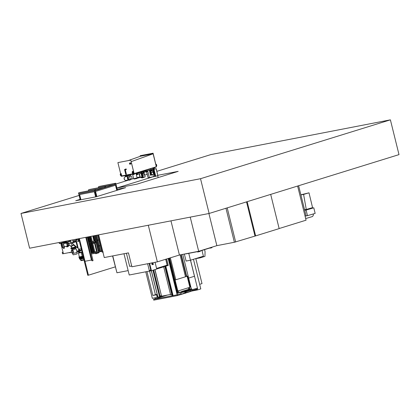 <?xml version="1.0" encoding="UTF-8"?>
<svg xmlns="http://www.w3.org/2000/svg" width="420" height="420" viewBox="0 0 420 420"><rect width="100%" height="100%" fill="white"/><g stroke="black" fill="none" stroke-linecap="round" stroke-linejoin="round"><path stroke-width="0.63" d="M79.123 195.431L21 213.449L200.524 178.705L390.395 119.847L210.872 154.591L156.907 171.323M390.395 119.847L399 154.618L209.129 213.47L200.524 178.705M21 213.449L29.605 248.215L209.129 213.47M147.131 174.353L144.716 175.098M133.639 178.532L130.609 179.471M128.678 180.07L115.915 184.028M117.212 189.278L125.675 187.64L96.264 196.76L75.726 200.734L80.099 199.379M157.889 175.292L178.174 171.371L136.999 184.133L116.902 188.024M157.715 175.681L158.183 177.566M116.891 187.971L152.639 176.894M178.521 290.824L178.952 292.567L181.603 291.743M194.513 276.255L190.538 260.195L194.513 276.25L188.633 278.077L194.513 276.25L197.442 288.094L191.599 289.905L197.442 288.094L197.636 288.876L192.486 290.472M177.025 293.423L182.889 291.611L177.098 293.407L176.783 293.197L177.566 292.981L177.035 293.144L168.441 258.421M177.823 291.039L189.882 287.301L187.152 276.266L174.227 280.25L176.957 291.291L177.823 291.039L175.093 280.004L187.136 276.266L189.882 287.301M187.73 276.071L187.126 276.255L187.73 276.071L190.459 287.107L189.877 287.291M174.227 280.25L176.978 291.286M174.248 280.25L175.093 280.004M191.242 288.734L189.452 289.312M191.268 288.729L182.742 254.373L191.268 288.729L189.882 289.159L189.457 287.432M181.34 254.646L186.727 276.392M180.075 254.888L185.493 276.775M188.223 287.816L188.633 289.469M180.112 254.882L185.53 276.764M188.26 287.805L188.674 289.464M180.962 254.72L186.354 276.507M189.089 287.548L189.52 289.291M181.041 254.704L186.433 276.486M189.163 287.527L189.593 289.259M168.971 258.253L174.4 280.198M177.135 291.239L177.602 292.976L177.172 291.228M169.008 258.242L174.442 280.187M177.466 291.139L177.896 292.887L177.602 292.976M169.302 258.153L174.736 280.098M177.691 291.076L177.896 292.887M169.528 258.079L174.962 280.035M178.952 292.567L178.127 292.824M170.352 257.828L175.791 279.783M185.645 293.029L192.586 290.876L192.392 290.094L190.428 290.703L191.698 290.309L191.462 289.369M181.072 293.606L177.308 294.772L181.072 293.606M185.588 293.071L177.503 295.554L168.194 258.494M172.106 295.78L153.552 299.371L167.496 295.05M177.503 295.554L153.746 300.153L153.552 299.371M191.678 290.236L192.392 290.094M164.85 266.448L172.116 295.822L177.177 294.798M165.433 266.269L172.715 295.706M165.8 266.154L173.087 295.591M168.178 258.5L177.161 294.803M155.19 297.775L155.442 298.788M155.164 297.775L155.416 298.793M176.978 293.444L177.308 294.772M176.951 293.449L177.282 294.777M185.015 291.816L185.057 292.766L181.928 294.058L185.026 292.777L185.015 291.816L183.356 291.984L185.299 291.58L185.026 292M181.928 294.058L181.22 294.194L180.831 292.63L184.795 291.401L180.91 292.614L183.272 292.157M180.831 292.63L185.299 291.58M186.627 292.493L188.381 291.947M187.304 292.394L188.349 291.958M186.638 292.519L185.556 292.856M185.509 292.897L182.705 293.738M185.74 292.709L190.118 291.412L186.044 292.672M190.092 291.385L186.081 292.609L185.892 291.795L190.312 290.231L185.173 291.974M184.758 291.249L184.853 291.632L185.761 291.459L188.822 290.509L188.748 290.209M185.666 291.07L185.761 291.459M190.376 290.409L190.16 291.344M190.003 290.12L188.785 290.356M190.019 290.173L188.795 290.409M184.978 291.827L183.304 292.136M185.561 292.892L185.167 292.877M185.561 292.882L185.225 292.966M185.598 293.186L185.283 293.265M128.147 270.611L116.944 272.78L112.77 255.911M88.536 236.806L89.917 242.387L90.578 242.183M90.794 243.049L90.132 243.254L92.5 252.814L91.912 252.998L93.193 252.751L89.219 236.675M98.49 251.995L97.797 252.11M102.68 251.181L102.401 251.239M101.593 251.391L99.383 251.822M95.739 240.503L96.075 240.44M96.826 240.293L98.674 239.935M99.419 239.794L99.839 239.71M99.881 239.883L99.461 239.967M98.716 240.109L96.868 240.466M96.122 240.613L95.781 240.676M97.54 246.351L97.02 246.267L97.498 246.172M98.243 246.031L100.091 245.674M100.837 245.527L101.257 245.448M101.299 245.621L100.884 245.7M100.133 245.847L98.285 246.204M95.434 252.84L98.595 251.79M99.424 251.633L101.509 251.228M102.291 251.076L102.638 251.008M102.617 250.929L102.249 251.003M101.477 251.15L99.435 251.548M101.241 245.369L100.821 245.448M100.07 245.595L98.222 245.952M99.818 239.631L99.398 239.715M98.653 239.857L96.805 240.214M94.495 243.122L96.563 251.48L94.91 251.995M93.14 252.541L92.484 252.746M94.211 241.988L94.311 242.382M92.731 235.998L93.98 241.054L92.327 241.563M90.562 242.109L89.901 242.314M87.292 237.048L91.486 253.99L94.054 253.496L89.859 236.554M96.059 240.361L95.718 240.434M95.797 240.408L94.61 235.636M97.477 246.094L97.214 246.146L95.855 240.665M98.59 251.711L97.277 246.398M99.808 251.475L98.495 246.162M98.432 245.91L97.078 240.429M100.538 251.333L99.22 246.026M99.157 245.774L97.802 240.287M97.739 240.035L96.558 235.258M97.015 240.177L95.834 235.4M98.395 251.832L97.062 246.44M97.02 246.267L95.975 242.03M92.342 241.631L94.621 240.928L93.371 235.872M87.932 236.927L91.912 252.998M93.177 252.683L92.5 252.814L93.161 252.609M94.925 252.063L97.204 251.359L95.12 242.928M94.936 242.188L94.836 241.794L92.558 242.503M94.573 253.045L94.054 253.496M94.621 240.928L93.98 241.054M97.204 251.359L96.563 251.48M195.841 258.694L202.004 283.6L199.663 284.33M206.997 248.871L205.522 249.328M116.912 272.659L112.581 255.948M171.791 294.499L170.594 294.73L163.684 266.81M170.525 294.462L161.569 296.195L154.985 269.603M161.569 296.195L154.849 269.651M159.521 296.121L160.041 295.964L153.62 270.029M161.427 296.242L159.679 296.751M152.964 270.233L159.553 296.867L153.106 270.191M159.553 296.867L157.862 297.187L151.389 270.716M160.041 295.964L161.044 295.769L161.17 296.289M161.044 295.769L159.547 296.231M157.216 294.572L156.581 294.772L157.227 297.376L152.323 298.326L145.761 271.803M151.316 270.727L157.862 297.187L157.227 297.376M146.942 271.577L152.859 295.491L156.581 294.772M149.578 271.068L155.426 294.698L157.164 294.357M155.426 294.698L152.859 295.491M156.576 268.427L167.165 265.141L156.576 268.427M129.659 266.38L131.696 265.981L129.659 266.38L126.415 253.271L129.659 266.38M155.059 262.3L156.734 269.062L151.441 270.706L129.234 275L123.974 253.743M151.441 270.706L149.62 263.351M150.754 270.097L149.305 270.543L150.791 270.254L149.111 263.45M149.305 270.543L147.62 263.739M152.444 262.805L152.266 263.109L153.332 263.765L153.463 264.296L152.056 264.731L151.94 264.269L152.77 264.012L151.694 263.288L151.893 262.909M166.672 258.967L168.263 265.409L156.713 268.973M167.302 265.692L165.711 259.266M167.438 265.666L165.847 259.224M152.366 262.82L152.192 263.125L153.332 263.765M153.253 263.781L153.463 264.296M153.384 264.311L152.05 264.726M197.143 289.637L192.502 290.535M197.001 289.076L197.179 289.784L192.538 290.682M197.153 289.028L197.384 289.963L192.47 290.913M197.384 289.963L200.797 288.907L193.463 259.287M195.043 258.799L200.151 257.859L204.955 256.373L205.06 251.659L204.556 249.632M200.004 257.26L200.151 257.859M186.049 253.733L184.842 254.016M199.999 250.882L197.678 251.533M211.759 247.233L210.646 247.579M210.625 247.748L200.035 251.029M197.689 251.617L186.139 253.853M198.896 251.297L197.484 251.57L197.594 252.005L199.007 251.732L198.896 251.297L200.193 250.898L200.298 251.333L199.007 251.732M184.779 254.032L188.748 253.26L190.47 260.216L186.097 261.062L184.359 254.058M201.983 250.43L203.411 256.205L190.47 260.216M211.785 247.228L211.948 247.721L209.191 248.194M210.651 248.12L210.546 247.69L211.838 247.286M297.623 186.039L306.07 220.19L279.137 228.538M270.69 194.387L279.158 228.606L255.628 235.898L234.381 242.261L225.96 208.252L234.381 242.261L216.857 245.653L208.903 213.512M235.662 242.015L227.215 207.863M254.987 236.024L246.535 201.873L254.987 236.024M115.285 266.868L88.431 275.195L79.37 238.581L85.003 261.282L91.418 260.043L85.801 237.337L91.418 260.043L92.18 260.862L86.331 237.237M88.431 275.195L87.791 275.315L78.729 238.707M92.18 260.862L93.046 260.647L87.213 237.064M255.628 235.898L247.16 201.684M305.051 216.074L306.059 215.759L298.625 185.729M216.857 245.653L198.681 251.286L179.419 255.014L157.358 261.854L131.891 266.784L128.452 252.877L104.255 257.56L98.637 234.853M157.358 261.854L148.297 225.241M198.681 251.286L190.228 217.13M179.419 255.014L170.961 220.857M134.405 173.502L156.345 166.782L153.085 153.195L156.356 166.63L156.025 166.882M134.095 173.523L134.4 173.428M128.268 160.592L140.406 156.256L153.116 153.793L131.161 161.642M155.93 166.756L156.292 166.64L153.116 153.793M133.591 173.323L133.077 171.234L132.458 171.649A0.536 0.367 79 0 0 132.311 172.237L132.478 172.904A0.536 0.367 79 0 0 132.872 173.323L133.591 173.323M132.83 171.297L132.326 171.675A0.536 0.367 79 0 0 132.185 172.263L132.347 172.93A0.536 0.367 79 0 0 132.741 173.35L133.476 173.36M132.793 172.982L132.573 171.964M132.636 172.778L132.862 172.988L132.988 172.667L132.631 171.938L132.636 172.778M156.298 166.184L156.571 165.979A0.536 0.367 79 0 0 156.713 165.391L156.544 164.724A0.536 0.367 79 0 0 156.156 164.304L155.831 164.288M156.324 165.69L156.098 164.672M156.518 165.375L156.161 164.645L156.387 165.401M121.658 175.634L121.139 173.544L120.519 173.959A0.536 0.367 79 0 0 120.377 174.547L120.54 175.214A0.536 0.367 79 0 0 120.934 175.634L121.658 175.634M120.897 173.607L120.388 173.985A0.536 0.367 79 0 0 120.246 174.573L120.409 175.24A0.536 0.367 79 0 0 120.803 175.66L121.538 175.67M120.86 175.292L120.635 174.274M120.698 175.088L120.929 175.297L121.049 174.977L120.692 174.248L120.698 175.088M141.855 171.612L143.351 177.209L140.999 177.707L140.291 177.272L141.934 176.988M143.33 177.219L141.96 177.571M151.709 174.599L150.423 174.941L149.341 170.084M151.835 174.757L150.423 174.941M145.204 176.831L142.711 177.786L142.044 177.917L141.986 177.566L142.501 177.466M143.939 177.224L142.59 177.812M153.667 174.2L151.174 175.156L150.507 175.287L150.449 174.935M152.407 174.594L150.454 174.935M136.117 173.722L136.768 173.67L137.135 174.731L137.708 174.578L137.051 174.599L136.684 173.539L137.009 173.434L136.327 173.57M136.684 173.539L136.096 173.644M146.491 170.982L146.785 171.738L147.357 171.586L146.769 171.67L146.538 170.966M146.144 171.822L145.792 171.932L146.207 171.67M145.383 170.84L144.197 171.208M143.031 171.57L141.928 171.911M140.679 172.3L137.219 173.371M145.399 170.909L144.212 171.276M143.047 171.638L141.944 171.98M140.695 172.368L137.235 173.444M136.673 173.618L136.133 173.785M147.646 170.609L147.787 171.181L147.116 171.392M146.627 171.538L142.175 172.919M141.015 173.282L137.466 174.379M136.983 174.531L136.364 174.72M147.961 170.51L149.378 170.237M150.57 170.006L152.985 169.538M153.956 169.103L156.13 168.683L154.014 169.339L155.736 176.295L153.468 176.788L152.927 174.615M150.512 169.769L152.927 169.302M156.13 168.683L157.852 175.639L155.736 176.295L153.746 168.263M153.452 176.736L149.394 177.518M156.256 168.688L157.841 175.586M146.601 171.549L148.155 177.817L149.357 177.581L147.777 171.187M147.688 170.615L149.357 177.581M146.449 171.596L148.139 177.77M153.037 153.211L140.249 155.678L153.085 153.195M140.201 155.694L140.343 156.277M152.67 168.257L153.048 169.57L152.717 168.242M152.948 169.596L151.746 169.832L152.953 169.601L154.675 176.552M153.048 168.142L155.096 176.421M151.746 169.832L151.862 170.294M153.699 168.268L155.689 176.311M153.804 156.109A0.619 0.452 72.8 0 1 153.878 156.408M130.042 164.231A0.619 0.452 72.8 0 1 129.749 163.034A0.619 0.452 72.8 0 1 130.042 164.231M130.263 162.871A0.619 0.452 72.8 0 1 130.625 164.052M125.549 169.171L125.68 169.696L125.549 169.171M125.701 169.78L125.528 169.087L125.701 169.78L126.305 169.596L126.11 168.903L125.512 169.092M134.101 173.528L130.778 160.109L134.054 173.544L134.5 173.554L134.101 173.528M130.73 160.125L117.941 162.593L130.778 160.109M134.111 173.554L134.479 173.486M121.128 175.681L121.343 176.138L134.164 173.654L121.338 176.138M117.894 162.608L120.661 173.78M126.136 174.059L125.974 174.436L125.575 173.859L126.352 173.996L126.189 174.374M125.118 169.942L124.556 169.738L124.698 169.365L125.176 169.922L126.126 173.749L125.638 173.843L124.693 170.021M124.819 169.37L125.255 169.58L126.352 173.996M144.181 171.15L144.302 171.644L143.12 171.938L142.984 171.381M143.425 171.292L143.015 171.376M140.863 172.662L140.632 172.111M146.653 170.919L145.472 171.208L145.336 170.651M154.728 167.622L154.812 167.974L153.615 168.273L153.541 167.99M134.138 174.001L134.227 174.358L133.219 174.631L132.925 174.242M130.956 174.395L121.286 176.305M156.35 166.782L134.159 173.812L131.03 174.269L134.075 173.675M156.534 166.877L134.106 174.011L130.867 174.458M144.512 170.788L144.58 171.071L145.288 170.851L145.215 170.567M144.58 171.071L142.884 171.292M142.159 171.518L142.228 171.801L142.931 171.581L142.863 171.297M142.228 171.801L141.913 171.859M150.953 168.793L151.137 169.528L146.433 170.987L145.661 171.134L145.499 170.483M146.433 170.987L146.249 170.247M142.086 177.539L140.705 171.969L142.086 177.539L142.522 177.455L141.131 171.838M141.839 171.617L143.231 177.24L142.522 177.455M151.709 174.605L150.502 169.722L151.709 174.605L150.549 174.909M140.994 177.702L141.992 177.691M136.878 178.322L139.613 177.613L139.939 176.867L139.188 173.849M136.967 178.164L139.577 177.482M137.093 177.671L139.939 176.878M136.826 178.411L134.216 179.056L136.862 178.542L137.141 177.87L136.038 173.413M132.594 174.305L133.691 178.726L137.141 177.87M125.974 175.943L125.496 176.064M129.119 175.334L128.641 175.455M125.386 176.09L128.987 175.487L129.481 175.334L129.476 174.909M130.909 174.631L121.228 176.321M125.186 176.153L128.987 175.487M129.428 174.919L128.971 175.418M129.985 174.998L129.533 175.135M127.244 175.828L127.922 178.553L128.452 178.185A1.712 1.171 -101 0 1 129.25 176.159A1.712 1.171 -101 0 1 129.612 176.169M127.454 175.786L128.126 178.511M130.741 176.033L130.463 174.904M124.483 179.471A1.344 0.919 -101 0 1 124.441 179.398A1.344 0.919 -101 0 1 124.278 178.967A1.344 0.919 -101 0 1 124.231 178.306A1.344 0.919 -101 0 1 124.241 178.222M124.756 179.902A1.344 0.919 -101 0 1 124.173 178.988A1.344 0.919 -101 0 1 124.336 177.723M128.368 179.886L125.816 180.38A1.78 1.218 -101 0 1 124.53 179.56A1.78 1.218 -101 0 1 124.315 178.994A1.78 1.218 -101 0 1 124.252 178.122A1.78 1.218 -101 0 1 125.144 176.883L127.402 176.447M130.73 179.246A2.242 1.533 -101 0 1 129.796 180.08A2.242 1.533 -101 0 1 127.958 178.542M129.796 180.08L129.37 180.159A2.242 1.533 -101 0 1 127.475 178.416A2.242 1.533 -101 0 1 127.496 176.836M131.901 177.266A1.57 1.076 -101 0 1 131.213 179.12A1.57 1.076 -101 0 1 129.843 177.907A1.57 1.076 -101 0 1 130.62 176.038A1.57 1.076 -101 0 1 131.901 177.266M131.213 179.12L129.738 179.503A1.67 1.139 -101 0 1 128.341 178.442M128.987 176.253A1.67 1.139 -101 0 1 129.103 176.232L130.62 176.038M152.791 172.132L151.21 172.589M153.085 172.095L153.615 174.237L151.851 174.709M151.825 170.299L151.242 170.462L151.825 170.299M151.846 170.378L151.368 170.499M152.413 170.62L150.969 170.977L151.352 172.526L152.801 172.168L152.418 170.62L151.935 170.289M144.322 174.762L142.748 175.224M144.622 174.731L145.152 176.867L143.388 177.34M143.357 172.935L142.774 173.093L143.357 172.935M143.378 173.009L142.9 173.129M143.95 173.25L142.506 173.607L142.889 175.156L144.333 174.799L143.95 173.255L143.472 172.919M84.016 260.069L80.903 260.673L80.792 260.237L83.906 259.634L80.792 260.237L80.509 259.088M75.983 239.237L76.23 240.235L76.818 240.051L76.587 239.122M79.291 250.572L78.823 250.719L76.23 240.235L72.933 240.875L78.902 239.405M79.9 248.829L78.467 249.275L79.921 248.918M78.467 249.275L78.808 250.667L81.139 250.037M63.058 252.247L62.36 252.383L63.042 252.168M63.063 252.257L63.404 253.649L62.564 253.806L62.26 252.41L63.063 252.257M63.037 252.158L62.223 252.415L62.612 253.801M78.283 240.933L78.398 241.469L78.283 240.933M78.43 241.542L78.278 240.849L78.43 241.542M77.747 240.954L77.884 241.647M78.698 239.568A0.593 0.41 79 0 0 78.923 240.734M77.569 247.832L76.062 241.747L72.534 242.839L72.796 243.752L77.469 247.853L78.041 247.716L76.403 241.112L73.148 241.742M77.852 247.779L76.403 241.112M76.214 241.169L73.154 241.763M73.269 242.251L71.059 242.975L72.534 242.839M71.636 247.013L68.738 244.535L68.476 243.626L69.83 243.217L68.581 243.605L68.78 244.403L71.657 246.923M68.539 243.469L71.153 242.66L68.539 243.469M73.248 242.146L75.925 241.626L72.398 242.723M69.83 243.217L71.18 242.765M77.469 247.853L72.692 243.768L72.429 242.86L71.138 243.096M71.033 242.975L70.612 240.471M69.862 243.359L71.006 242.87M67.153 242.015L70.823 241.306M66.323 241.605L63.688 242.114L63.567 241.642M66.203 241.133L66.439 242.083L59.383 243.453L66.329 241.626L63.688 242.114M63.499 242.177L63.378 241.678L63.499 242.177M59.041 242.519L59.414 243.59L66.476 242.225L66.308 241.112M70.602 240.944L66.486 242.219L70.592 240.949L70.586 240.476M59.383 243.453L59.147 242.498M61.063 244.172A0.593 0.41 -101 0 1 60.837 243.527M78.246 250.829L78.367 251.317L77.212 251.606L77.075 251.055M80.771 250.163L80.782 250.882L79.779 251.108L79.632 250.509M81.596 258.783L81.302 258.793M78.677 250.745L79.128 252.562M78.671 252.887L78.288 251.354M81.496 249.89L81.17 249.989M71.563 252.126L63.42 253.701L61.651 246.545M61.246 244.907L60.9 243.511M76.792 251.113L78.823 250.719M79.149 250.614L79.59 252.383M79.349 258.752L79.847 258.599L79.349 258.752L79.942 259.255L80.85 258.983M80.572 258.363L81.081 258.19M80.656 258.442L81.779 258.904L81.133 258.347L80.656 258.442L81.133 258.295M82.772 258.043L82.283 257.728L82.052 256.788L83.081 256.589L83.281 257.696L82.415 258.153L83.438 257.901M82.415 258.153L83.013 258.662L83.622 258.478M81.779 258.904L82.887 258.557M79.385 258.741L79.984 259.25M82.457 258.148L83.05 258.657M82.588 257.959L81.144 258.4M72.439 242.902L70.403 243.306M70.429 240.314L72.823 239.852M71.447 243.101L72.03 245.459L73.773 245.028L73.668 244.603M72.02 245.406L71.673 245.879L74.256 245.107M71.6 245.564L74.104 244.976M74.041 244.923L73.763 244.976M71.411 247.952L76.057 246.887L71.431 248.042L75.484 246.928L74.056 245.333M76.088 246.908L76.209 247.412L75.527 247.684L70.99 248.703L70.88 248.168L76.057 246.887M72.251 248.939L75.212 248.215L75.107 247.81M71.794 250.619L71.631 249.963L76.23 248.829L75.206 248.209M77.138 252.494L77.112 253.88L76.598 254.079L73.211 254.846L72.539 253.633L77.138 252.494L76.23 248.829M72.776 252.677L73.621 252.415L73.106 250.331L71.232 250.793L71.746 252.877L72.776 252.677L72.256 250.593L71.232 250.793M73.106 250.331L72.256 250.593M62.407 243.012L61.425 243.411L61.787 244.198A2.384 1.633 -101 0 1 62.076 243.469L62.029 243.275M61.425 243.411L60.517 243.374M60.989 243.495L61.352 244.283L61.787 244.198M64.302 243.364L64.26 242.655M61.325 244.23A2.384 1.633 79 0 0 61.346 245.758A2.384 1.633 79 0 0 63.362 247.616L63.877 247.517A2.384 1.633 79 0 0 64.921 246.503M62.339 243.175A2.384 1.633 79 0 0 61.861 245.658A2.384 1.633 79 0 0 63.877 247.517M63.887 243.805L63.184 243.941A1.255 0.861 79 0 0 62.601 245.427A1.255 0.861 79 0 0 63.662 246.404L64.365 246.267M68.723 243.411A1.06 0.724 79 0 0 67.872 243.327A1.06 0.724 79 0 0 67.646 244.435A1.06 0.724 79 0 0 68.318 245.254A1.06 0.724 79 0 0 69.017 244.771M68.843 243.374A1.612 1.103 79 0 0 67.715 242.697A1.612 1.103 79 0 0 66.959 244.613A1.612 1.103 79 0 0 68.323 245.868A1.612 1.103 79 0 0 69.116 244.86M67.625 246.734L66.728 246.908L66.544 246.157L67.442 245.984L67.625 246.734L68.334 246.514L68.182 245.894M68.323 245.868L67.736 245.984A1.612 1.103 -101 0 1 67.442 245.984M65.803 243.07L64.502 243.322A1.612 1.103 79 0 0 63.751 245.233A1.612 1.103 79 0 0 65.116 246.488L66.554 246.209M65.814 242.351L65.798 243.416L66.187 243.343A1.612 1.103 -101 0 1 66.785 242.876L67.715 242.697M64.318 243.38A2.384 1.633 79 0 0 63.368 242.823M67.252 242.786L66.869 242.104M66.203 242.277L66.187 243.343M83.076 256.284L82.246 256.415L81.312 252.641L82.142 252.509M82.231 256.363L81.764 256.814L83.081 256.589M81.811 256.809L81.701 256.552L83.081 256.305M83.428 257.859L83.596 258.373M79.37 256.914L78.95 257.365L81.611 256.788M78.95 257.365L78.839 257.108L82.226 256.337M81.123 258.242L80.567 258.41L80.692 258.935L81.076 258.862L80.971 258.437M81.133 258.284L80.567 258.41M81.522 258.72L81.076 258.862M79.391 252.441L80.362 252.215L79.391 252.441M80.383 252.215L79.196 252.515M82.215 256.305L79.38 256.966L78.445 253.192L81.328 252.509M83.023 257.665A0.509 0.373 72.8 0 1 82.761 256.82M82.352 257.365A0.509 0.373 72.8 0 1 83.081 257.224A0.509 0.373 72.8 0 1 82.352 257.365M82.982 258.027L83.454 257.807M80.388 257.098L80.771 258.137L79.958 258.615L79.422 258.279L79.259 257.313M81.517 257.392L80.556 257.25M79.191 257.339L80.314 257.113M80.162 258.216A0.509 0.373 72.8 0 1 79.9 257.376M79.49 257.922A0.509 0.373 72.8 0 1 80.22 257.78A0.509 0.373 72.8 0 1 79.49 257.922M80.215 257.145L80.451 258.085L80.12 258.584M64.082 247.842L64.087 247.453L63.431 247.601M64.255 248.257L63.504 248.462L63.399 248.026M312.653 208.026L312.559 207.627L306.274 209.475A5.061 3.465 -101 0 1 306.059 209.528A5.061 3.465 -101 0 1 304.463 209.312M308.999 192.822L303.597 194.413L306.274 209.475L312.559 207.627L308.999 192.822L300.872 194.806M305.834 209.564L306.274 209.475L305.834 209.564M300.904 194.933L303.597 194.413M305.613 218.327A9.917 6.788 79 0 0 306.658 218.243A9.917 6.788 79 0 0 307.083 218.138L312.081 216.667A2.725 1.864 -101 0 0 313.32 213.948M313.798 207.805L306.122 210.063L307.471 215.67L315.147 213.413L313.798 207.805L304.668 210.137M306.122 210.063L304.715 210.336M307.471 215.67L305.067 216.137M95.718 189.441L95.933 190.307L94.757 190.675L94.542 189.803L94.831 190.465L95.776 190.171L95.718 189.441L79.558 192.581L95.603 189.478M117.437 190.192L115.946 184.165L94.773 190.727L78.713 193.778L94.757 190.675L115.936 184.112L115.721 183.241L115.773 183.971L114.833 184.265L114.545 183.603L114.76 184.475L115.946 184.165L94.773 190.727L78.729 193.83L78.498 192.911L94.542 189.803M78.498 192.911L94.663 189.767M94.805 190.36L95.776 190.171M105.719 186.338L89.555 189.483L105.719 186.338L105.934 187.21L104.758 187.572L104.659 186.669L104.832 187.362L105.772 187.073L104.806 187.257M87.712 190.99L104.758 187.572M88.715 190.68L88.499 189.809L104.543 186.706M88.499 189.809L104.659 186.669M105.604 186.375L105.772 187.073M114.545 183.603L98.616 186.674L114.66 183.572M114.807 184.159L115.773 183.971M115.721 183.241L99.556 186.38L115.6 183.278M98.495 186.711L98.711 187.583L114.76 184.475M97.713 187.892L98.711 187.583M116.849 190.376L115.573 185.215L95.576 191.415L96.852 196.576M96.264 196.76L94.773 190.727L78.729 193.83L80.22 199.862M95.623 196.88L94.343 191.72L79.585 194.576L80.861 199.742M116.792 190.397L115.511 185.231M79.642 194.565L80.923 199.726M92.789 243.637L92.615 242.939M99.808 241.547L99.981 242.246M190.491 260.211L194.465 276.271M168.32 258.458L176.978 293.433M187.147 276.25L189.872 287.306M174.83 280.067L177.56 291.107M174.841 280.067L177.571 291.102M175.061 280.009L177.797 291.05M184.7 292.913L185.383 292.782L185.199 291.968M185.068 291.706L190.228 290.157M184.832 291.559L183.866 291.858L184.832 291.559M185.782 291.532L185.167 291.69M190.276 290.036L188.774 290.325L190.281 290.036M185.026 291.664L183.356 291.984M186.837 290.419L191.536 288.96L187.331 289.721L181.739 291.459L186.884 290.488L191.583 289.034L181.724 291.501L185.903 290.651M191.698 289.27L186.879 290.792L181.713 291.811M186.039 291.002L191.594 289.306L191.767 288.96L186.039 291.002L181.871 291.806L181.508 291.569L186.013 290.981L186.884 290.488L181.498 291.527L187.331 289.721M186.879 290.792L191.762 289.238L191.499 288.918L187.336 289.721M151.4 270.711L157.952 297.176M200.209 250.976L210.562 247.769L200.209 250.976M188.769 253.344L197.505 251.654L188.769 253.344M134.495 173.539L155.925 166.903M142.711 177.786L142.627 177.44M151.174 175.156L151.09 174.804M151.058 175.182L150.969 174.835M146.764 170.882L146.769 171.67M155.935 166.787L156.329 166.714M121.217 176.027L134.054 173.544M142.595 177.44L141.204 171.811M150.985 174.825L149.782 169.948M151.064 174.809L149.851 169.927M121.317 176.227L130.919 174.395M126 175.581L126.089 175.933L128.525 175.45M129.145 174.972L129.465 175.266M126.068 175.844L128.504 175.371M129.213 175.234L129.496 175.182M129.491 174.956L131.423 174.584M79.259 249.123L79.606 250.514M79.459 249.071L79.8 250.462M80.797 248.656L81.144 250.047M66.544 242.067L70.66 240.786M81.133 258.347L82.509 257.922M82.441 258.095L82.709 258.011L82.441 258.095M70.555 252.368L69.027 252.614M82.105 252.341L81.312 252.641M82.551 256.415L82.614 256.678M79.601 256.988L79.664 257.25M79.69 256.972L79.753 257.234M80.813 256.73L80.876 256.993M81.086 256.662L81.149 256.925M80.451 252.21L81.244 252.32L78.445 253.192M83.018 257.995L83.37 257.885M80.157 258.547L80.509 258.442M80.42 258.248L80.771 258.137M80.451 258.085L80.803 257.975M95.251 241.521L95.093 242.141A0.378 0.278 72.8 0 1 95.298 242.87M93.786 235.793L95.209 241.542L95.902 241.358M98.679 250.756L98.222 252.21A0.378 0.278 72.8 0 1 98.422 252.945M94.873 235.583L98.637 250.777L99.325 250.593M94.857 251.979L94.206 252.137M92.815 243.537L94.904 251.979L95.865 252.94A0.378 0.278 72.8 0 1 96.07 253.675M101.393 250.745L102.044 250.588M190.124 291.412L190.449 290.178M185.75 292.756L185.451 292.824M129.712 163.039L130.294 162.86M130.079 164.22L130.662 164.041M147.157 171.565L146.974 170.819M137.508 174.557L137.141 173.072M142.07 177.544L140.69 171.974M137.303 174.61L136.936 173.135M144.485 174.736L143.908 172.384M140.285 177.266L139.419 173.775M139.167 172.767L139.094 172.468M138.941 172.835L138.868 172.536M134.216 179.056L133.691 178.726M128.536 175.492L128.441 175.109M125.391 176.101L125.297 175.718M151.242 170.462L150.974 170.977M142.774 173.093L142.506 173.607M80.834 248.64L81.181 250.031M62.223 252.415L62.564 253.806M78.278 240.849L77.732 240.954M78.414 241.547L77.863 241.652M78.928 239.521L78.666 239.573M79.217 240.676L78.892 240.739M73.29 242.329L72.702 239.957M72.539 253.633L72.324 252.767M72.151 248.54L71.636 249.958M71.925 245.858L71.411 247.931M76.907 251.087L76.787 251.428M70.429 252.662L68.87 252.646M82.016 251.99L81.391 252.436M81.701 256.552L81.764 256.814M81.265 259.166L81.181 258.83M81.092 258.122L80.671 258.253M80.913 259.25L80.829 258.909M79.18 252.525L78.53 252.992M81.827 257.145L82.052 258.059M81.233 257.197L81.49 258.232M80.887 257.292L81.139 258.316M81.511 257.365L81.706 258.142M82.042 257.04L82.267 257.969M64.27 247.81L64.376 248.246M63.389 247.622L63.483 248.005M305.639 218.442L306.658 218.243M95.623 235.436L99.372 250.593C99.603 251.743 99.293 252.525 98.443 252.94L95.97 253.696C94.805 253.533 94.201 253.019 94.164 252.158L90.284 236.471M103.016 251.559L102.092 250.588L100.002 242.146M94.537 235.646L95.949 241.358L95.319 242.865L92.836 243.632M92.689 243.033L91.03 236.329M100.249 241.374L99.845 241.505M103.157 252.31C101.992 252.142 101.388 251.627 101.351 250.766L97.472 235.079M99.876 241.642L98.217 234.938M100.433 242.114L100.028 242.24M98.222 252.21L95.865 252.94M95.093 242.141L92.657 242.897"/></g></svg>

